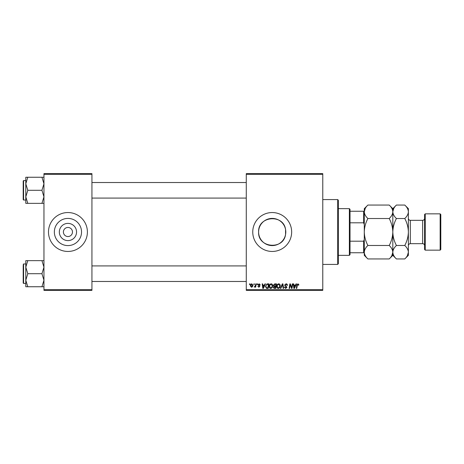 <?xml version="1.0" encoding="UTF-8"?>
<svg xmlns="http://www.w3.org/2000/svg" width="464" height="464" viewBox="0 0 464 464"><rect width="100%" height="100%" fill="white"/><g stroke="black" fill="none" stroke-linecap="round" stroke-linejoin="round"><path stroke-width="0.7" d="M76.554 232A8.613 8.613 0 0 1 67.941 240.613A8.613 8.613 0 0 1 59.334 232A8.613 8.613 0 0 1 67.941 223.387A8.613 8.613 0 0 1 76.554 232M63.406 232A4.541 4.541 0 0 0 67.941 236.541A4.541 4.541 0 0 0 72.483 232A4.541 4.541 0 0 0 67.941 227.459A4.541 4.541 0 0 0 63.406 232M54.352 232A13.589 13.589 0 0 0 67.941 245.589A13.589 13.589 0 0 0 81.536 232A13.589 13.589 0 0 0 67.941 218.411A13.589 13.589 0 0 0 54.352 232M48.488 232A19.453 19.453 0 0 0 67.941 251.453A19.453 19.453 0 0 0 87.394 232A19.453 19.453 0 0 0 67.941 212.547A19.453 19.453 0 0 0 48.488 232M285.563 234.506C283.533 250.311 257.717 248.008 258.61 232C257.729 215.969 283.527 213.707 285.563 229.494L285.563 234.506L285.563 229.494M285.795 232A13.589 13.589 0 0 1 272.206 245.589A13.589 13.589 0 0 1 258.61 232A13.589 13.589 0 0 1 272.206 218.411A13.589 13.589 0 0 1 285.795 232M252.752 232A19.453 19.453 0 0 0 272.206 251.453A19.453 19.453 0 0 0 291.659 232A19.453 19.453 0 0 0 272.206 212.547A19.453 19.453 0 0 0 252.752 232M322.782 290.36L246.268 290.36L246.268 289.71L322.782 289.71L322.782 290.36M322.782 174.29L246.268 174.29L246.268 173.64L322.782 173.64L322.782 289.71M257.114 283.875L257.584 283.875L257.485 284.525L257.004 284.525L257.114 283.875M253.93 283.875L254.4 283.875L254.301 284.525L253.82 284.525L253.93 283.875M271.173 283.817C272.223 284.009 272.739 284.664 272.733 285.778L272.113 287.79L270.767 288.475C269.688 288.277 269.166 287.605 269.195 286.45C269.19 285.012 269.851 284.13 271.173 283.817M264.973 283.875L265.483 283.875L263.378 288.417L262.804 288.417L262.177 283.875L262.653 283.875L262.804 285.116L264.416 285.116L264.973 283.875M274.688 283.875L276.509 283.875L275.738 288.417L273.951 288.341L273.325 287.309L273.951 286.207L273.383 285.29L274.688 283.875M282.327 283.875L282.924 283.875L283.62 288.417L283.144 288.417L282.547 284.525L280.848 288.417L280.343 288.417L282.327 283.875M298.909 284.821L298.393 285.29L297.952 284.345L297.331 285.203L296.786 288.417L296.305 288.417L296.867 285.087L297.981 283.817L298.909 284.821M292.303 283.875L292.778 283.875L292.001 288.417L291.502 288.417L290.203 284.565L289.571 288.417L289.095 288.417L289.861 283.875L290.36 283.875L291.67 287.721L292.303 283.875M246.268 174.29L246.268 289.71M296.044 283.875L296.554 283.875L294.443 288.417L293.869 288.417L293.248 283.875L293.718 283.875L293.874 285.116L295.487 285.116L296.044 283.875M286.01 283.817C286.961 283.869 287.425 284.38 287.413 285.354L286.943 285.406L286.822 284.739L285.975 284.345L285.053 285.105L286.943 287.268L285.673 288.475L284.345 287.158L284.821 287.013L285.685 287.941L286.468 287.297L284.583 285.151L286.01 283.817M278.719 283.817C279.769 284.009 280.285 284.664 280.279 285.778L279.659 287.79L278.313 288.475C277.234 288.277 276.712 287.605 276.741 286.45C276.735 285.012 277.397 284.13 278.719 283.817M260.298 284.937L259.823 285.053L259.15 284.229L258.529 284.734L259.881 286.294L258.895 287.233L257.822 286.236L258.918 286.822L259.411 286.369L258.054 284.774L259.167 283.817L260.298 284.937M267.618 283.875L268.963 283.875L268.192 288.417L266.481 288.359L265.483 286.555L266.887 283.985L267.618 283.875M251.807 283.817L252.926 285.134C252.973 286.282 252.474 286.984 251.436 287.233L250.334 285.859C250.305 284.751 250.798 284.072 251.807 283.817M255.745 283.875L256.227 283.875L255.67 287.175L255.188 287.175L255.31 286.497L254.226 287.117L255.507 285.198L255.745 283.875M249.568 283.875L250.038 283.875L249.939 284.525L249.458 284.525L249.568 283.875M91.936 290.36L43.952 290.36L43.952 289.71L91.936 289.71L91.936 290.36M91.936 174.29L43.952 174.29L43.952 173.64L91.936 173.64L91.936 289.71M43.952 174.29L43.952 289.71M294.599 286.99L295.226 285.644L293.938 285.644L294.222 287.918L294.599 286.99M279.287 287.442L279.809 285.76L278.69 284.345C277.675 284.652 277.188 285.372 277.217 286.503L278.325 287.941L279.287 287.442M275.349 287.883L275.593 286.468L274.056 286.659L273.795 287.291L275.349 287.883M275.68 285.94L275.941 284.409L274.589 284.432L273.853 285.302L274.682 285.94L275.68 285.94M263.529 286.99L264.161 285.644L262.873 285.644L263.158 287.918L263.529 286.99M267.809 287.883L268.395 284.409L267.786 284.409C266.539 284.525 265.924 285.25 265.953 286.584L266.527 287.808L267.809 287.883M271.742 287.442L272.264 285.76L271.144 284.345C270.129 284.652 269.642 285.372 269.671 286.503L270.779 287.941L271.742 287.442M251.453 286.822L252.457 285.18L251.801 284.229L250.804 285.859L251.453 286.822M337.699 199.578L338.343 200.228L338.343 263.772L337.699 264.422L337.699 199.578L322.782 199.578M25.793 183.779L25.793 196.829L27.811 190.304L25.793 183.779L27.811 177.254L25.793 177.254L25.793 183.779M23.589 200.03L23.2 199.642L23.2 180.966L23.589 180.577L23.589 200.03L25.793 200.03M43.952 177.254L41.934 177.254L43.952 183.779L41.934 190.304L27.811 190.304M41.934 177.254L27.811 177.254M41.934 190.304L43.952 196.829L41.934 203.354L27.811 203.354L25.793 196.829L25.793 203.354L27.811 203.354M41.934 203.354L43.952 203.354M43.952 260.646L41.934 260.646L43.952 267.171L41.934 273.696L43.952 280.221L41.934 286.746L27.811 286.746L25.793 280.221L27.811 273.696L25.793 267.171L27.811 260.646L25.793 260.646L25.793 286.746L27.811 286.746M25.793 263.97L23.589 263.97L23.589 283.423L23.2 283.034L23.2 265.263M41.934 260.646L27.811 260.646M41.934 273.696L27.811 273.696M41.934 286.746L43.952 286.746M349.369 255.345L349.369 208.655L350.018 209.305L350.018 254.695L349.369 255.345L338.343 255.345M349.369 208.655L338.343 208.655M364.281 252.752L363.637 252.752L363.637 241.193L364.281 239.447M350.018 252.752L363.637 252.752M350.018 211.248L364.281 211.248M350.018 241.193L363.637 241.193M364.281 224.553L363.637 222.807L363.637 211.248M350.018 222.807L363.637 222.807M425.239 250.154L424.589 249.51L424.589 214.49L425.239 213.846L425.239 250.154L440.15 250.154L440.15 213.846L425.239 213.846M440.15 213.846L440.8 214.49L440.8 249.51L440.15 250.154M365.29 208.324L364.281 211.781C364.42 209.415 365.626 207.17 367.894 205.047L389.203 205.047C391.459 207.141 392.666 209.392 392.817 211.781C392.677 214.148 391.471 216.398 389.203 218.521L367.894 218.521C365.638 216.427 364.431 214.177 364.281 211.781L364.281 232C364.426 227.238 365.632 222.743 367.894 218.521M367.894 245.479C365.632 241.245 364.426 236.756 364.281 232L364.281 252.219C364.42 249.852 365.626 247.602 367.894 245.479L389.203 245.479C391.459 247.573 392.666 249.823 392.817 252.219C392.677 254.585 391.471 256.83 389.203 258.953L367.894 258.953C365.638 256.859 364.431 254.608 364.281 252.219L364.281 255.345L367.894 258.953M389.203 218.521C391.471 222.755 392.672 227.244 392.817 232C392.672 236.762 391.465 241.257 389.203 245.479M391.813 255.676L392.811 252.335M389.203 205.047L392.817 208.655L392.817 255.345L389.203 258.953M367.894 205.047L364.281 208.655L364.281 211.781M393.82 208.324L392.817 211.665M392.817 211.781C392.95 209.415 394.156 207.17 396.424 205.047L404.765 205.047C407.021 207.141 408.227 209.392 408.378 211.781L408.378 255.345L404.765 258.953L396.424 258.953C394.168 256.859 392.967 254.608 392.817 252.219C392.95 249.852 394.156 247.602 396.424 245.479C394.162 241.245 392.956 236.756 392.817 232C392.962 227.232 394.162 222.743 396.424 218.521C394.168 216.427 392.967 214.177 392.817 211.781M404.765 205.047L408.378 208.655L408.378 211.781C408.239 214.148 407.038 216.398 404.765 218.521C407.032 222.755 408.233 227.244 408.378 232C408.233 236.768 407.027 241.257 404.765 245.479C407.021 247.573 408.227 249.823 408.378 252.219C408.239 254.585 407.038 256.83 404.765 258.953M407.375 255.676L408.378 252.219M404.765 245.479L396.424 245.479M404.765 218.521L396.424 218.521M424.589 245.618C424.473 244.435 423.823 243.786 422.646 243.67L422.646 220.33L410.321 220.33L410.321 243.67C409.144 243.786 408.494 244.435 408.378 245.618M337.699 264.422L322.782 264.422M23.589 180.577L25.793 180.577M246.268 182.526L91.936 182.526M246.268 198.087L91.936 198.087M91.936 281.474L246.268 281.474M91.936 265.913L246.268 265.913M23.589 283.423L25.793 283.423M23.589 263.97L23.2 264.358M392.817 208.655L396.424 205.047M392.817 255.345L396.424 258.953M422.646 243.67L410.321 243.67M422.646 220.33C423.823 220.214 424.473 219.565 424.589 218.382M410.321 220.33C409.144 220.214 408.494 219.565 408.378 218.382"/></g></svg>
